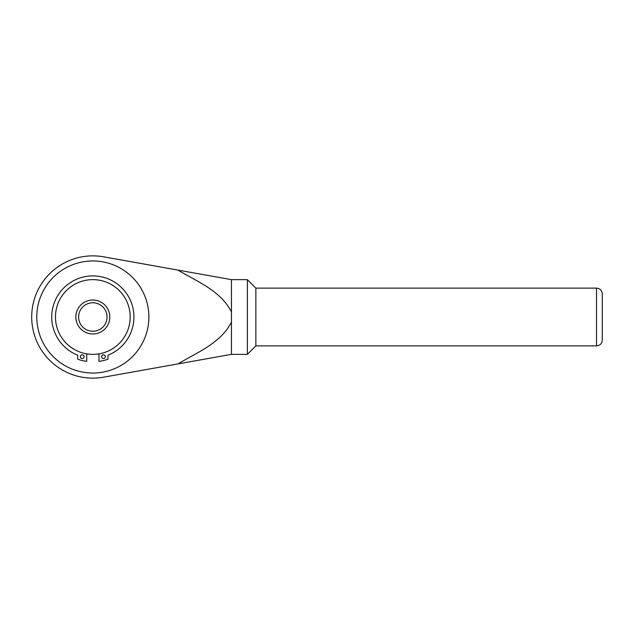 <?xml version="1.0" encoding="UTF-8"?>
<svg xmlns="http://www.w3.org/2000/svg" width="634" height="634" viewBox="0 0 634 634"><rect width="100%" height="100%" fill="white"/><g stroke="black" fill="none" stroke-linecap="round" stroke-linejoin="round"><path stroke-width="0.95" d="M177.972 270.092C196.944 281.544 220.751 290.681 231.442 311.952L231.442 279.642L103.58 256.818A61.133 61.133 0 0 0 31.7 317A61.133 61.133 0 0 0 103.58 377.182L177.972 363.908C197.055 352.409 220.838 343.232 231.442 322.048L231.442 311.952M231.442 322.048L231.442 354.358L177.972 363.908M602.3 293.907L602.3 340.093L602.3 293.907C601.959 290.396 600.033 288.47 596.523 288.129L255.867 288.129L247.371 279.642L247.371 354.358L231.442 354.358M247.371 279.642L231.442 279.642M255.867 288.129L255.867 345.871L247.371 354.358M130.2 317A37.358 37.358 0 0 0 74.154 284.642A37.358 37.358 0 0 0 74.154 349.358A37.358 37.358 0 0 0 130.2 317M148.879 317A56.038 56.038 0 0 0 64.819 268.467A56.038 56.038 0 0 0 64.819 365.533A56.038 56.038 0 0 0 148.879 317M98.952 353.859L98.952 361.412A44.832 44.832 0 0 0 108.01 359.185L108.01 355.191A41.099 41.099 0 0 0 125.564 292.139A41.099 41.099 0 0 0 60.111 292.139A41.099 41.099 0 0 0 77.665 355.191L77.665 359.185A44.832 44.832 0 0 0 86.723 361.412L86.723 353.859M84.068 356.696A1.87 1.87 0 0 0 81.263 355.08A1.87 1.87 0 0 0 81.263 358.313A1.87 1.87 0 0 0 84.068 356.696M105.339 356.696A1.87 1.87 0 0 0 102.542 355.08A1.87 1.87 0 0 0 102.542 358.313A1.87 1.87 0 0 0 105.339 356.696M92.833 300.017A16.983 16.983 0 0 1 107.542 325.488A16.983 16.983 0 0 1 78.133 325.488A16.983 16.983 0 0 1 92.833 300.017M92.833 302.775A14.225 14.225 0 0 1 105.157 324.109A14.225 14.225 0 0 1 80.518 324.109A14.225 14.225 0 0 1 92.833 302.775M596.523 288.129L596.523 345.871L255.867 345.871M596.523 345.871C600.033 345.53 601.959 343.604 602.3 340.093"/></g></svg>
